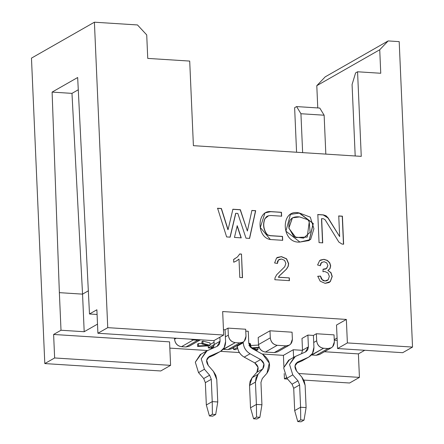 <?xml version="1.0" encoding="UTF-8"?>
<svg xmlns="http://www.w3.org/2000/svg" width="444" height="444" viewBox="0 0 444 444"><rect width="100%" height="100%" fill="white"/><g stroke="black" fill="none" stroke-linecap="round" stroke-linejoin="round"><path stroke-width="0.67" d="M82.551 294.133L88.473 290.753L82.551 294.133L71.978 93.373L52.103 92.102L77.667 77.506L89.488 313.986L97.086 314.469L89.488 313.986L96.881 309.768L89.488 313.986L77.667 77.506L52.103 92.102L59.363 292.651L52.103 92.102L71.978 93.373L82.551 294.133L59.363 292.651L82.551 294.133L84.194 331.724L61.006 330.247L53.613 334.465L169.564 341.858L170.59 365.356L160.756 370.968L44.805 363.575L31.469 58.125L44.805 363.575L160.756 370.968L170.59 365.356L54.64 357.964L44.805 363.575L54.64 357.964L53.613 334.465L61.006 330.247L59.363 292.651L61.006 330.247L84.194 331.724L82.551 294.133M380.752 73.26L379.725 49.761L316.794 85.686L317.765 107.931L316.794 85.686L325.219 76.851L388.15 40.926L379.725 49.761L380.752 73.26L357.564 71.778L361.255 156.366L193.401 145.665L189.705 61.078L147.741 58.403L146.72 34.91L137.474 24.947L146.72 34.91L147.741 58.403L189.705 61.078L193.401 145.665L361.255 156.366L357.564 71.778L355.594 72.905L352.075 84.549L355.194 155.977L352.075 84.549L355.594 72.905L357.564 71.778L380.752 73.26M319.785 108.064L324.131 115.212L325.829 154.107L324.131 115.212L300.938 113.736L302.636 152.631L300.938 113.736L296.592 106.582L294.627 107.703L296.57 152.242L294.627 107.703L296.592 106.582L319.785 108.064L296.592 106.582L300.938 113.736L324.131 115.212L319.785 108.064M349.595 383.006L303.807 380.086L349.595 383.006L359.429 377.394L349.595 383.006M287.573 379.054L284.443 378.854L284.21 373.593L284.443 378.854L287.573 379.054M283.905 366.555L283.416 355.355L262.082 353.996L283.416 355.355L293.251 349.744L302.514 350.333L293.251 349.744L293.584 357.392L293.251 349.744L283.416 355.355L283.905 366.555M239.394 352.553L220.585 351.348L239.394 352.553M207.642 350.527L169.841 348.118L207.642 350.527M137.474 24.947L94.406 22.2L107.742 327.65L223.693 335.042L222.666 311.544L346.353 319.43L347.375 342.923L412.531 347.08L399.195 41.631L388.15 40.926L399.195 41.631L412.531 347.08L402.697 352.691L412.531 347.08L347.375 342.923L346.353 319.43L222.666 311.544L223.693 335.042L107.742 327.65L94.406 22.2L31.469 58.125L94.406 22.2L137.474 24.947M320.363 276.218L317.799 276.279L320.496 276.068L322.233 279.709L325.019 280.958L328.188 279.759L329.354 276.346L327.994 272.999L324.83 271.5L322.932 271.7L323.127 269.186L326.634 268.481L327.894 265.606L326.762 262.92L324.12 261.705L321.528 262.593L320.313 265.684L317.577 264.996L319.641 260.65L323.954 259.329L327.322 260.378L329.737 262.77L330.686 265.851L330.036 268.57L327.85 270.413L330.98 272.61L332.229 276.462L330.347 281.552L325.108 283.344L320.191 281.196L317.799 276.279L320.191 281.196L325.108 283.344L329.054 282.534L330.347 281.552L332.229 276.462L330.98 272.61L327.85 270.413L330.036 268.57L330.686 265.851L329.737 262.77L327.322 260.378L323.954 259.329L320.501 260.04L319.641 260.65L317.577 264.996L320.313 265.684L321.528 262.593L324.12 261.705L326.762 262.92L327.894 265.606L326.323 268.664M289.31 277.883L289.433 280.652L274.83 279.726L275.047 277.733L276.701 274.731L284.754 266.739L285.864 263.342L284.582 260.384L281.529 259.007L278.449 260.056L277.411 263.442L274.608 262.959L276.54 258.047L281.485 256.621L286.602 258.819L288.656 263.586L288.239 266.322L286.558 269.081L279.548 275.707L278.477 277.189L289.31 277.883L278.333 277.278L279.404 275.791L286.408 269.164L288.089 266.406L288.506 263.669L286.452 258.902L281.341 256.704L277.367 257.442L281.485 256.621L277.439 257.398L276.54 258.047L274.608 262.959L277.411 263.442L278.449 260.056L279.204 259.468L281.529 259.007L284.582 260.384L285.864 263.342L284.754 266.739L276.701 274.731L275.047 277.733L274.83 279.726L289.433 280.652L289.31 277.883L278.333 277.278L289.31 277.883M242.518 277.667L239.804 277.489L239 259.107L236.513 260.939L233.727 262.238L233.611 259.451L237.468 256.948L239.738 253.962L241.486 254.073L242.518 277.667L241.486 254.073L242.369 277.75L241.486 254.073L239.738 253.962L237.468 256.948L233.611 259.451L233.727 262.238L236.513 260.939L239 259.107L239.804 277.489L242.518 277.667M237.24 225.735L241.236 237.862L234.46 237.429L237.24 225.735L234.46 237.429L241.236 237.862L237.24 225.735M317.826 214.519L323.354 214.874L328.105 217.876L339.649 236.602L338.75 215.939L342.402 216.173L343.628 244.189L342.041 244.083L338.877 242.085L325.108 219.763L323.526 218.759L321.656 218.642L322.71 242.851L319.053 242.618L317.826 214.519L319.053 242.618L322.71 242.851L321.656 218.642L323.526 218.759L325.108 219.763L338.877 242.085L342.041 244.083L343.628 244.189L342.402 216.173L338.75 215.939L339.649 236.602L328.105 217.876L326.029 215.762L323.354 214.874L317.826 214.519M281.468 212.293L281.64 216.184L270.962 215.501L268.565 215.751L265.062 218.542C262.859 223.843 263.431 229.004 266.777 234.016L268.076 235.059L270.407 235.647L282.523 236.424L282.689 240.309L270.385 239.527C256.404 237.54 256.638 210.101 270.79 211.616L281.468 212.293L270.646 211.699L281.468 212.293L281.49 216.267L281.318 212.382L270.79 211.616L264.996 212.848L260.312 227.5L270.385 239.527L282.689 240.309L282.523 236.424L270.407 235.647L268.076 235.059L266.777 234.016C263.431 229.004 262.859 223.843 265.062 218.542L266.933 216.333L268.565 215.751L270.962 215.501L281.64 216.184L281.468 212.293M221.406 208.502L228.066 229.637L232.906 209.235L240.343 209.707L247.38 231.03L251.903 210.445L255.694 210.689L249.606 238.395L245.987 238.167L237.823 213.425L235.808 213.298L230.147 237.157L226.629 236.93L217.599 208.258L221.406 208.502L217.599 208.258L226.629 236.93L230.147 237.157L235.808 213.298L237.823 213.425L245.987 238.167L249.606 238.395L255.694 210.689L251.903 210.445L247.38 231.03L240.343 209.707L232.906 209.235L228.066 229.637L221.406 208.502M299.395 213.026L310.295 217.133L313.914 228.721L310.595 239.555L299.911 242.058C280.863 243.839 280.081 207.814 299.395 213.026L290.465 214.347L285.897 231.158L299.911 242.058L309.235 240.515L313.298 223.521L299.395 213.026M358.402 353.896L359.429 377.394L358.402 353.896L364.752 350.272L358.402 353.896L324.431 351.731L358.402 353.896M336.519 325.041L346.353 319.43L336.519 325.041L337.545 348.54L347.375 342.923L337.545 348.54L402.697 352.691L337.545 348.54L336.519 325.041M97.508 324.126L84.194 331.724L97.508 324.126M337.185 340.376L334.265 340.187L337.185 340.376M334.243 339.654L337.085 338.034L334.243 339.654M197.525 344.117L198.485 343.573L201.97 343.379L198.485 343.573L197.525 344.117L197.624 346.47L197.525 344.117M201.892 341.625L202.853 341.075L210.018 342.929L210.117 345.277L209.218 345.793L197.624 346.47L198.585 345.92L198.485 343.573L198.585 345.92L207.714 345.415L201.992 343.972L201.892 341.625L201.992 343.972L202.958 343.428L202.853 341.075L201.892 341.625M210.084 344.5L214.058 342.23L210.084 344.5M248.784 343.212L250.555 343.956L250.649 346.387L250.011 347.03L250.649 346.387L250.277 345.887L250.177 343.534L248.784 343.212M250.621 345.515L258.53 345.066L250.621 345.515M305.1 358.741L302.12 360.817L308.019 357.448L297.93 361.904C294.483 364.169 294.05 367.244 296.631 371.129L301.815 377.073L304.173 380.919L305.128 385.275L306.105 407.598L300.582 407.242L300.727 419.907L304.04 420.118L301.088 421.8L297.774 421.589L294.683 410.611L293.712 388.289L294.683 410.611L300.582 407.242L299.611 384.92L297.952 380.824L292.768 374.875L289.555 364.446L294.494 356.871L305.888 351.759L307.681 349.955L308.408 346.853L302.508 350.222L301.537 353.707L302.508 350.222L301.992 338.445L307.892 335.076L313.414 335.425L316.367 333.744L334.038 334.87L316.367 333.744L316.672 340.792L313.725 342.474L313.414 335.425L307.892 335.076L308.408 346.853L305.455 351.975L295.365 356.432L289.555 364.446L292.768 374.875L297.952 380.824L299.611 384.92L300.582 407.242L306.105 407.598L305.128 385.275L301.815 377.073L296.631 371.129L295.027 365.911L297.93 361.904L308.019 357.448C311.966 355.461 313.941 352.048 313.93 347.208L313.725 342.474L313.93 347.208L312.476 353.407L308.885 357.009L302.12 360.817L295.943 363.542L302.12 360.817L308.885 357.009M279.864 349.406L274.259 352.608L265.423 352.042L274.259 352.608L286.058 345.87L277.228 345.304L265.423 352.042C261.411 351.337 259.102 348.851 258.491 344.572C259.046 348.906 261.355 351.398 265.423 352.042L277.228 345.304C273.16 344.661 270.846 342.169 270.291 337.834L258.491 344.572L258.186 337.523L269.985 330.786L292.069 332.195L269.985 330.786L270.291 337.834C270.901 342.113 273.21 344.605 277.228 345.304L286.058 345.87L274.259 352.608L277.55 351.864L289.349 345.127L286.058 345.87C290.037 345.676 292.141 343.467 292.38 339.244L290.654 344.106L289.349 345.127M223.46 329.692L225.069 329.798L228.022 328.11L245.687 329.237L228.022 328.11L228.327 335.159L225.38 336.846L225.069 329.798L223.46 329.692M245.771 331.113L248.263 331.274L245.771 331.113M298.718 373.521L359.429 377.394L298.718 373.521M286.43 377.716L284.443 378.854L286.43 377.716M96.881 309.768L97.908 333.261L107.742 327.65L97.908 333.261L213.858 340.653L223.693 335.042L213.858 340.653L97.908 333.261L96.881 309.768M78.294 89.766L71.978 93.373L78.294 89.766M169.564 341.858L53.613 334.465L54.64 357.964L170.59 365.356L169.564 341.858M292.38 339.244L292.069 332.195L292.38 339.244M321.828 352.081L316.222 355.283L311.377 354.956L323.609 348.263C319.541 347.619 317.227 345.127 316.672 340.792C317.282 345.071 319.591 347.558 323.609 348.263L328.027 348.546C332.001 348.351 334.104 346.142 334.343 341.919L334.038 334.87L334.343 341.919L332.623 346.781L331.318 347.802L328.027 348.546L316.222 355.283L319.514 354.54L331.318 347.802M328.027 348.546L323.609 348.263L311.805 355L316.222 355.283L328.027 348.546M233.483 346.448L227.877 349.65L231.169 348.906L242.973 342.169L239.677 342.912L227.877 349.65L223.032 349.328L235.264 342.629C231.196 341.985 228.882 339.494 228.327 335.159C228.938 339.438 231.246 341.93 235.264 342.629L239.682 342.912C243.656 342.718 245.76 340.509 245.998 336.286L244.272 341.147L242.973 342.169M245.998 336.286L245.687 329.237L245.998 336.286M174.564 339.222L174.52 338.145L174.564 339.222C175.119 343.556 177.428 346.043 181.496 346.692C177.483 345.987 175.169 343.501 174.564 339.222L176.251 338.256L174.564 339.222M191.519 343.773L185.914 346.975L181.496 346.692L193.301 339.954L190.565 339.172L193.301 339.954L197.713 340.237L200.394 339.799L197.713 340.237L185.914 346.975L189.205 346.231L200.466 339.799M181.496 346.692L185.914 346.975L197.713 340.237L193.301 339.954L181.496 346.692M223.46 349.367L227.877 349.65L239.682 342.912L235.264 342.629L223.46 349.367M210.018 342.929L202.853 341.075L202.958 343.428L210.117 345.277L210.018 342.929M210.117 345.277L202.958 343.428L201.992 343.972L207.714 345.415L198.585 345.92L197.624 346.47L209.218 345.793L210.117 345.277M212.881 348.213L208.314 347.918L208.208 345.571L208.314 347.918L212.881 348.213M213.453 347.658L211.111 347.508L214.097 345.804L211.111 347.508L213.453 347.658M214.163 344.577L208.314 347.918L214.163 344.577M236.053 346.12L236.796 346.109L236.985 345.587L236.796 346.109L236.053 346.12M231.724 348.59L233.822 347.963L233.05 347.835L233.822 347.963L233.799 347.402L233.822 347.963L231.724 348.59M235.503 349.65L233.633 349.533L233.566 348.052L233.633 349.533L237.473 347.341L233.633 349.533L235.503 349.65L237.673 348.412L235.503 349.65M248.823 343.584L248.807 343.212L248.823 343.584M250.549 344.039L250.177 343.534L250.277 345.887L248.906 345.56L250.277 345.887L250.649 346.387M256.937 350.249L253.696 349.4L256.937 350.249L257.897 349.7L257.82 347.946L257.897 349.7L256.937 350.249M250.682 347.424L250.638 346.437L250.682 347.424M251.132 347.841L259.152 347.386L251.132 347.841M259.374 347.863L252.181 348.251L257.897 349.7L252.181 348.251L259.374 347.863M316.794 85.686L379.725 49.761L388.15 40.926L325.219 76.851L316.794 85.686M290.393 214.385L299.245 213.109L313.142 223.554L309.157 240.559L313.142 223.554L299.245 213.109L290.393 214.385M307.165 237.085L295.721 237.579L288.844 228.205L292.307 217.904L288.844 228.205L292.452 217.821L299.578 216.916C291.658 216.1 288.128 219.836 288.989 228.122L293.895 236.841L303.574 238.139L310.112 232.251L309.229 221.945L307.831 219.736L299.578 216.916L307.831 219.736L309.229 221.945L307.237 237.046L295.826 237.484L288.844 228.205L295.682 237.568L307.165 237.085M217.449 208.341L221.262 208.586L227.916 229.726L221.262 208.586L217.449 208.341M232.756 209.318L240.343 209.707L247.38 231.03L240.198 209.796L232.756 209.318M251.754 210.528L255.694 210.689L249.456 238.478L255.544 210.772L251.754 210.528M235.664 213.381L230.003 237.24L235.664 213.381M266.861 216.372L264.913 218.631C262.709 223.931 263.281 229.087 266.628 234.099L267.932 235.142L270.263 235.736L282.523 236.424L282.545 240.393L282.373 236.508L270.263 235.736L267.932 235.142L266.628 234.099C263.281 229.087 262.709 223.931 264.913 218.631L266.861 216.372M264.924 212.887L270.646 211.699L264.924 212.887M317.682 214.607L323.354 214.874L325.879 215.845L328.105 217.876L339.649 236.602L327.955 217.96L323.21 214.957L317.682 214.607M338.6 216.028L342.402 216.173L343.478 244.272L342.257 216.261L338.6 216.028M321.506 218.726L322.56 242.94L321.506 218.726M237.09 225.818L241.086 237.945L237.09 225.818M238.855 259.191L236.264 261.083L238.855 259.191M236.186 261.127L236.513 260.939M233.611 259.468L234.92 258.791M239.594 254.046L241.336 254.157L239.594 254.046M277.356 262.071L277.716 260.983M278.294 260.151L277.261 263.525M289.283 280.741L289.161 277.966L289.283 280.741M328.982 282.578L330.197 281.635L332.084 276.545L330.836 272.694L327.85 270.413L330.98 272.61L332.229 276.462L330.347 281.552L328.982 282.578M328.344 270.174L329.892 268.653L330.536 265.934L329.587 262.854L327.173 260.462L323.809 259.413L320.424 260.084L323.954 259.329L327.322 260.378L329.737 262.77L330.686 265.851L330.036 268.57L328.344 270.174M320.418 264.385L320.834 263.386M325.552 269.036L324.542 269.292M326.634 268.481L322.977 269.269L323.565 269.247L323.127 269.186L322.932 271.7L324.83 271.5L327.994 272.999L329.354 276.346L328.188 279.759L327.278 280.475L325.019 280.958L322.233 279.709L320.496 276.068L317.654 276.362L320.346 276.151L322.055 279.764M324.886 281.041L327.134 280.564L326.101 280.958M324.875 281.041L322.083 279.792M323.804 280.847L322.905 280.436M321.434 278.976L320.84 277.794M279.132 259.507L278.305 260.14M281.485 256.621L286.602 258.819L281.485 256.621M286.602 258.819L288.506 263.669L286.602 258.819M288.656 263.586L288.089 266.406L288.656 263.586M288.239 266.322L286.408 269.164L288.239 266.322M286.558 269.081L282.412 273.027L286.558 269.081M279.548 275.707L282.556 272.943L279.404 275.791L278.477 277.189L279.548 275.707M323.415 269.33L326.49 268.565M322.083 262.154L321.378 262.676L320.163 265.767M270.291 337.834L269.985 330.786L258.186 337.523L258.491 344.572L270.291 337.834M206.149 351.237L200.25 354.606L195.31 362.182L198.524 372.61L204.423 369.242L198.524 372.61L203.707 378.56L209.607 375.191L203.707 378.56L205.361 382.661L211.266 379.293L212.238 401.615L211.266 379.293L209.607 375.191L204.423 369.242L201.21 358.813L206.149 351.237L217.543 346.126L219.336 344.322L220.063 341.225L219.891 337.212L220.063 341.225L217.11 346.342L207.015 350.804L201.21 358.813L204.423 369.242L209.607 375.191L211.266 379.293L205.361 382.661L206.338 404.978L205.361 382.661L203.707 378.56L198.524 372.61L195.31 362.182L201.115 354.168M213.192 348.074L214.163 344.588L213.986 340.581L214.163 344.588L213.192 348.074M216.755 353.108L213.775 355.183L207.598 357.914L213.775 355.183L219.675 351.815C223.621 349.828 225.591 346.414 225.585 341.575L225.38 336.846L225.585 341.575L224.131 347.774L220.54 351.376M209.585 356.277C206.133 358.541 205.705 361.61 208.286 365.495L213.47 371.439L215.828 375.291L216.783 379.642L217.76 401.964L212.238 401.615L212.382 414.274L215.695 414.485L212.743 416.167L209.429 415.956L206.338 404.978L212.238 401.615L217.76 401.964L216.783 379.642L213.47 371.439L208.286 365.495L206.682 360.278L209.585 356.277L219.675 351.815L213.775 355.183L219.675 351.815L209.152 356.493M243.223 342.013L243.257 342.701C243.667 347.563 245.948 351.248 250.094 353.757L260.634 359.529L263.903 363.93L262.743 368.964L258.053 374.286L255.439 382.106L256.41 404.429L261.932 404.778L260.955 382.456L262.265 378.549L266.955 373.232L269.275 363.153L262.731 354.351L252.198 348.579L248.773 343.051L248.263 331.274L248.773 343.051L249.778 346.264L252.198 348.579L262.731 354.351C270.063 359.79 271.473 366.084 266.955 373.232L262.265 378.549L260.955 382.456L261.932 404.778L256.41 404.429L255.439 382.106L256.016 377.85L258.053 374.286L262.743 368.964C265.001 365.395 264.297 362.249 260.634 359.529L250.094 353.757C245.909 351.276 243.628 347.591 243.257 342.701L243.223 342.013M250.51 407.797L249.534 385.475L252.153 377.65L256.843 372.333L258.003 367.293L254.734 362.898L244.194 357.12C240.049 354.617 237.768 350.932 237.351 346.07L237.324 345.393L237.351 346.07L243.257 342.701L237.351 346.07C237.729 350.96 240.01 354.645 244.194 357.12L250.094 353.757L244.194 357.12L254.734 362.898L260.634 359.529L254.734 362.898C258.397 365.617 259.102 368.759 256.843 372.333L262.743 368.964L256.843 372.333L252.153 377.65L258.053 374.286L252.153 377.65L250.116 381.218L249.534 385.475L255.439 382.106L249.534 385.475L250.51 407.797L256.41 404.429L256.554 417.088L259.868 417.299L261.932 404.778L259.868 417.299L256.915 418.986L253.602 418.775L250.51 407.797L253.602 418.775L256.554 417.088L256.41 404.429L250.51 407.797M294.494 356.871L288.594 360.239L283.655 367.815L286.868 378.244L292.768 374.875L286.868 378.244L292.052 384.193L297.952 380.824L292.052 384.193L293.712 388.289L299.611 384.92L293.712 388.289L292.052 384.193L286.868 378.244L283.655 367.815L289.46 359.801M207.015 350.804L205.333 351.765L207.015 350.804M220.063 341.225L214.163 344.588L220.063 341.225M215.695 414.485L217.76 401.964L215.695 414.485L212.382 414.274L212.238 401.615L206.338 404.978L209.429 415.956L212.382 414.274L209.429 415.956L212.743 416.167L215.695 414.485M256.915 418.986L259.868 417.299L256.554 417.088L253.602 418.775L256.915 418.986M295.365 356.432L293.678 357.392L295.365 356.432M302.508 350.222L308.408 346.853L307.892 335.076L301.992 338.445L302.508 350.222M297.93 361.904L297.497 362.126M304.04 420.118L306.105 407.598L304.04 420.118L300.727 419.907L300.582 407.242L294.683 410.611L297.774 421.589L300.727 419.907L297.774 421.589L301.088 421.8L304.04 420.118M316.672 340.792L316.367 333.744L313.414 335.425L313.725 342.474L316.672 340.792M228.327 335.159L228.022 328.11L225.069 329.798L225.38 336.846L228.327 335.159"/></g></svg>
